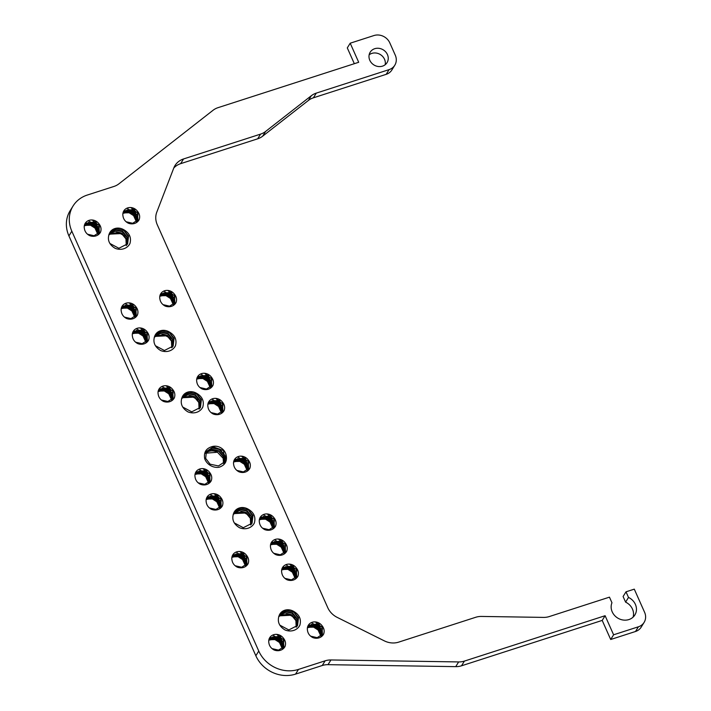 <?xml version="1.0" encoding="UTF-8"?>
<svg xmlns="http://www.w3.org/2000/svg" width="711" height="711" viewBox="0 0 711 711"><rect width="100%" height="100%" fill="white"/><g stroke="black" fill="none" stroke-linecap="round" stroke-linejoin="round"><path stroke-width="1.07" d="M285.04 629.973C279.085 626.329 277.103 621.556 279.103 615.655A10.541 9.43 -148.3 0 1 279.903 613.966A10.541 9.43 -148.3 0 1 293.172 611.113C299.269 614.393 301.508 619.085 299.882 625.182L299.402 626.053A12.398 11.1 -148.3 0 1 285.04 629.973M279.876 614.02L285.973 610.162L293.901 612.198L298.265 618.286L297.456 625.644M279.423 614.864L285.28 611.762L292.052 613.3L297.029 619.272L296.851 626.471M279.005 615.859L291.466 615.219L295.883 620.561L296.185 627.209M294.869 617.761L288.355 614.242L281.36 615.113L278.694 616.65M296.371 627.013L296.22 620.276L291.768 614.793L284.995 612.935L279.147 615.53M297.029 626.258L297.429 619.165L292.781 613.14L285.698 611.309L279.547 614.615M279.805 625.129L288.826 629.937L297.571 625.484L298.496 617.681L293.172 611.113M299.882 625.182A12.398 11.1 -148.3 0 1 299.42 626.027M254.369 522.949A12.398 11.1 -148.3 0 1 253.898 523.794A12.398 11.1 -148.3 0 1 239.527 527.74C233.564 524.096 231.582 519.323 233.59 513.422A10.541 9.43 -148.3 0 1 234.39 511.733A10.541 9.43 -148.3 0 1 247.659 508.88C253.756 512.16 255.996 516.853 254.369 522.949L253.889 523.82M234.354 511.787L240.46 507.93L248.379 509.965L252.743 516.053L251.943 523.412M233.91 512.631L239.767 509.529L246.539 511.067L251.516 517.03L251.339 524.238M233.492 513.626L245.953 512.987L250.361 518.328L250.663 524.976M249.348 515.528L242.842 512.009L235.848 512.88L233.181 514.417M250.859 524.78L250.699 518.043L246.255 512.56L239.483 510.702L233.635 513.298M251.516 524.025L251.916 516.933L247.268 510.907L240.176 509.076L234.026 512.382M234.292 522.896L243.304 527.704L252.05 523.252L252.974 515.448L247.659 508.88M224.187 459.386L217.442 452.249L205.639 453.191M223.689 463.217L223.405 456.133L218.721 450.756L211.62 449.192L205.986 452.276M224.338 462.47L224.649 455.093L219.583 449.023L212.242 447.601L206.448 451.414L205.657 458.382L210.101 464.185L218.455 465.954L224.889 461.67L226 454.596C227.547 460.95 225.236 465.181 219.059 467.269A12.398 11.1 -148.3 0 1 204.715 458.764C203.559 452.32 206.128 448.241 212.402 446.526L223.538 450.578L224.747 461.883M206.314 451.645L212.056 448.037L219.219 449.414L224.329 455.404L224.169 462.683M205.879 452.516L211.291 449.645L218.695 451.352L223.058 456.409L223.485 463.421M182.7 407.039L191.721 411.838L200.466 407.385L201.391 399.582L196.067 393.014C202.164 396.294 204.404 400.986 202.786 407.083L202.297 407.954M197.765 399.662L191.25 396.143L184.265 397.014L181.589 398.551M199.267 408.923L199.116 402.177L194.672 396.694L187.9 394.836L182.043 397.431M199.924 408.158L200.324 401.066L195.676 395.04L188.593 393.21L182.443 396.525M202.786 407.083A12.398 11.1 -148.3 0 1 202.315 407.927A12.398 11.1 -148.3 0 1 187.935 411.873C181.98 408.23 179.999 403.457 182.007 397.556A10.541 9.43 -148.3 0 1 182.807 395.876A10.541 9.43 -148.3 0 1 196.067 393.014M182.771 395.929L188.868 392.063L196.796 394.098L201.16 400.186L200.36 407.545M182.318 396.765L188.175 393.672L194.956 395.209L199.924 401.173L199.755 408.372M181.909 397.76L194.361 397.12L198.778 402.462L199.08 409.109M160.624 350.532C154.669 346.888 152.687 342.115 154.696 336.214A10.541 9.43 -148.3 0 1 155.496 334.534A10.541 9.43 -148.3 0 1 168.756 331.673C174.862 334.952 177.092 339.645 175.475 345.742L174.986 346.613A12.398 11.1 -148.3 0 1 160.624 350.532M155.46 334.588L161.557 330.731L169.485 332.757L173.848 338.845L173.049 346.204M155.007 335.432L160.864 332.33L167.645 333.868L172.622 339.831L172.444 347.039M154.598 336.419L167.049 335.779L171.467 341.129L171.769 347.768M170.453 338.329L163.939 334.801L156.953 335.672L154.287 337.218M171.955 347.581L171.804 340.845L167.361 335.352L160.588 333.495L154.74 336.099M172.613 346.817L173.013 339.725L168.374 333.699L161.281 331.868L155.131 335.183M155.389 345.697L164.41 350.505L173.155 346.044L174.079 338.24L168.756 331.673M175.475 345.742A12.398 11.1 -148.3 0 1 175.004 346.595M123.243 229.44C129.34 232.719 131.579 237.412 129.953 243.509L129.473 244.38A12.398 11.1 -148.3 0 1 115.111 248.299C109.147 244.655 107.174 239.883 109.174 233.981A10.541 9.43 -148.3 0 1 109.974 232.301A10.541 9.43 -148.3 0 1 123.243 229.44L128.558 236.008L127.642 243.811L118.897 248.272L109.876 243.464M124.932 236.096L118.426 232.568L111.431 233.439L108.765 234.977M126.442 245.348L126.291 238.612L121.839 233.119L115.066 231.262L109.218 233.866M127.1 244.584L127.5 237.492L122.852 231.466L115.769 229.635L109.61 232.95M109.947 232.355L116.044 228.489L123.963 230.524L128.336 236.612L127.527 243.971M109.494 233.199L115.351 230.097L122.123 231.635L127.1 237.598L126.922 244.806M109.076 234.186L121.537 233.546L125.954 238.896L126.247 245.535M129.953 243.509A12.398 11.1 -148.3 0 1 129.491 244.353M285.058 646.45A9.296 8.319 -148.3 0 1 284.755 646.983A9.296 8.319 -148.3 0 1 274.091 649.987C271.024 648.343 269.273 645.917 268.838 642.7A8.372 7.492 -148.3 0 1 269.727 637.696A8.372 7.492 -148.3 0 1 283.316 638.034C285.493 640.673 286.071 643.482 285.058 646.45L284.747 646.992M276.677 634.372L284.631 640.789M273.486 635.527L283.902 641.953M272.944 636.665L283.174 643.135M272.206 637.847L282.463 644.362M269.656 637.82L280.401 636.061L283.698 646.921M269.362 638.38L279.619 637.207L283.254 647.517M269.096 639.02L278.89 638.38L282.782 648.032M268.891 639.74L278.134 639.545L282.24 648.512M282.605 647.721L280.41 642.735L274.801 639.047L268.811 640.167M282.48 648.316L278.516 639.082L268.971 639.438M282.996 647.819L279.254 637.909L269.202 638.754M283.44 647.277L279.938 636.718L269.478 638.131M272.02 648.61L278.57 650.13L283.831 646.717L283.316 638.034M323.674 633.99A9.296 8.319 -148.3 0 1 323.372 634.532A9.296 8.319 -148.3 0 1 312.698 637.536C309.632 635.892 307.881 633.465 307.454 630.248A8.372 7.492 -148.3 0 1 308.343 625.236A8.372 7.492 -148.3 0 1 321.932 625.573C324.109 628.222 324.687 631.021 323.674 633.99L323.363 634.541M315.293 621.921L323.238 628.328M312.093 623.076L322.51 629.493M311.551 624.214L321.781 630.684M310.823 625.387L321.07 631.901M308.263 625.36L319.008 623.609L322.305 634.47M307.97 625.929L318.235 624.756L321.87 635.056M307.712 626.56L317.506 625.929L321.399 635.581M307.499 627.289L316.742 627.084L320.857 636.061M321.221 635.27L319.017 630.284L313.409 626.587L307.419 627.715M321.088 635.856L317.124 626.631L307.579 626.986M321.603 635.358L317.861 625.458L307.81 626.293M322.047 634.825L318.555 624.258L308.094 625.68M310.627 636.149L317.186 637.669L322.447 634.256L321.932 625.573M295.492 577.474L293.288 572.488L287.679 568.791L281.689 569.92M295.358 578.061L291.394 568.836L281.849 569.191M295.874 577.563L292.132 567.662L282.08 568.498M296.318 577.03L292.816 566.463L282.356 567.885M284.898 578.354L291.457 579.874L296.718 576.461L296.194 567.778C298.371 570.426 298.958 573.226 297.936 576.194A9.296 8.319 -148.3 0 1 297.633 576.737A9.296 8.319 -148.3 0 1 286.968 579.741C283.902 578.096 282.151 575.67 281.716 572.453A8.372 7.492 -148.3 0 1 282.605 567.44A8.372 7.492 -148.3 0 1 296.194 567.778M289.528 564.125L297.509 570.551M286.577 565.236L296.78 571.724M285.858 566.409L296.052 572.879M285.129 567.582L295.332 574.079M282.534 567.565L293.279 565.814L296.576 576.674M282.24 568.133L292.497 566.96L296.132 577.261M281.983 568.764L291.768 568.133L295.66 577.776M281.769 569.493L291.012 569.289L295.118 578.265M245.713 564.845L243.509 559.859L237.901 556.162L231.91 557.291M245.579 565.441L241.616 556.206L232.07 556.562M246.095 564.943L242.353 555.033L232.301 555.878M246.539 564.401L243.046 553.842L232.586 555.255M235.119 565.734L241.678 567.254L246.939 563.832L246.415 555.158C248.592 557.797 249.179 560.606 248.157 563.574A9.296 8.319 -148.3 0 1 247.863 564.107A9.296 8.319 -148.3 0 1 237.19 567.111C234.123 565.467 232.373 563.041 231.946 559.824A8.372 7.492 -148.3 0 1 232.826 554.82A8.372 7.492 -148.3 0 1 246.415 555.158M239.749 551.496L247.73 557.922M236.799 552.607L247.001 559.095M236.079 553.78L246.273 560.259M235.35 554.962L245.553 561.459M232.755 554.944L243.5 553.185L246.797 564.045M232.461 555.504L242.727 554.331L246.362 564.641M232.204 556.135L241.989 555.504L245.882 565.156M231.99 556.864L241.233 556.66L245.339 565.636M286.773 551.114A9.296 8.319 -148.3 0 1 286.471 551.647A9.296 8.319 -148.3 0 1 275.797 554.651C272.74 553.016 270.989 550.59 270.553 547.372A8.372 7.492 -148.3 0 1 271.442 542.36A8.372 7.492 -148.3 0 1 285.031 542.697C287.208 545.346 287.786 548.145 286.773 551.114L286.462 551.665M278.392 539.045L286.337 545.453M275.201 540.2L285.609 546.617M274.659 541.338L284.889 547.799M273.922 542.511L284.169 549.025M271.371 542.484L282.107 540.733L285.404 551.594M271.069 543.044L281.334 541.88L284.969 552.18M270.811 543.684L280.605 543.053L284.498 552.696M270.607 544.413L279.85 544.208L283.956 553.185M284.32 552.394L282.125 547.408L276.508 543.711L270.518 544.83M284.187 552.98L280.223 543.755L270.678 544.111M284.702 552.483L280.961 542.582L270.909 543.417M285.147 551.949L281.654 541.382L271.193 542.804M273.735 553.274L280.285 554.793L285.546 551.38L285.031 542.697M275.601 526.033A9.296 8.319 -148.3 0 1 275.299 526.567A9.296 8.319 -148.3 0 1 264.634 529.571C261.568 527.935 259.817 525.509 259.382 522.292A8.372 7.492 -148.3 0 1 260.27 517.279A8.372 7.492 -148.3 0 1 273.859 517.617C276.037 520.265 276.623 523.065 275.601 526.033L275.29 526.584M267.22 513.964L275.175 520.372M264.03 515.12L274.446 521.536M263.488 516.257L273.717 522.718M262.759 517.43L273.006 523.945M260.199 517.404L270.944 515.653L274.242 526.513M259.906 517.963L270.171 516.799L273.806 527.1M259.648 518.603L269.433 517.972L273.326 527.615M259.435 519.332L268.678 519.128L272.784 528.104M273.157 527.313L270.953 522.327L265.345 518.63L259.355 519.75M273.024 527.9L269.06 518.675L259.515 519.03M273.539 527.402L269.798 517.501L259.746 518.337M273.984 526.869L270.482 516.302L260.022 517.715M262.563 528.193L269.122 529.713L274.384 526.3L273.859 517.617M222.427 505.779A9.296 8.319 -148.3 0 1 222.125 506.312A9.296 8.319 -148.3 0 1 211.46 509.316C208.394 507.672 206.643 505.245 206.208 502.028A8.372 7.492 -148.3 0 1 207.097 497.025A8.372 7.492 -148.3 0 1 220.686 497.362C222.863 500.002 223.441 502.81 222.427 505.779L222.116 506.321M214.047 493.701L222.001 500.109M210.856 494.856L221.263 501.282M210.314 495.994L220.543 502.464M209.576 497.176L219.832 503.69M207.025 497.149L217.762 495.389L221.068 506.25M206.723 497.709L216.988 496.536L220.623 506.836M206.466 498.34L216.26 497.709L220.152 507.361M206.261 499.069L215.504 498.864L219.61 507.841M219.975 507.05L217.779 502.064L212.162 498.367L206.172 499.495M219.85 507.645L215.886 498.411L206.332 498.767M220.366 507.147L216.615 497.238L206.563 498.082M220.81 506.605L217.308 496.047L206.848 497.46M209.389 507.938L215.94 509.458L221.201 506.036L220.686 497.362M249.872 468.238A9.296 8.319 -148.3 0 1 249.57 468.771A9.296 8.319 -148.3 0 1 238.905 471.775C235.839 470.14 234.088 467.705 233.652 464.496A8.372 7.492 -148.3 0 1 234.541 459.484A8.372 7.492 -148.3 0 1 248.13 459.821C250.308 462.461 250.885 465.27 249.872 468.238L249.561 468.789M241.491 456.169L249.445 462.577M238.301 457.324L248.708 463.741M237.758 458.453L247.988 464.923M237.021 459.635L247.268 466.149M234.47 459.608L245.206 457.848L248.503 468.718M234.168 460.168L244.433 459.004L248.068 469.304M233.91 460.808L243.704 460.177L247.597 469.82M233.706 461.537L242.949 461.332L247.055 470.309M247.419 469.518L245.224 464.532L239.607 460.835L233.617 461.954M247.295 470.104L243.322 460.879L233.777 461.226M247.801 469.607L244.06 459.706L234.008 460.541M248.255 469.073L244.753 458.506L234.292 459.919M236.834 470.398L243.384 471.917L248.646 468.505L248.13 459.821M211.265 480.698A9.296 8.319 -148.3 0 1 210.963 481.231A9.296 8.319 -148.3 0 1 200.289 484.235C197.223 482.591 195.472 480.165 195.045 476.948A8.372 7.492 -148.3 0 1 195.934 471.944A8.372 7.492 -148.3 0 1 209.523 472.282C211.691 474.921 212.278 477.73 211.265 480.698L210.954 481.24M202.875 468.62L210.829 475.028M199.684 469.775L210.101 476.201M199.142 470.913L209.372 477.383M198.413 472.086L208.661 478.61M195.854 472.06L206.599 470.309L209.896 481.169M195.561 472.628L205.826 471.455L209.461 481.756M195.303 473.259L205.097 472.628L208.981 482.28M195.09 473.988L204.333 473.784L208.447 482.76M208.812 481.969L206.608 476.983L201 473.286L195.01 474.415M208.679 482.556L204.715 473.33L195.169 473.686M209.194 482.067L205.452 472.157L195.401 473.002M209.638 481.525L206.146 470.958L195.685 472.38M198.218 482.858L204.777 484.378L210.038 480.956L209.523 472.282M224.143 410.443A9.296 8.319 -148.3 0 1 223.841 410.976A9.296 8.319 -148.3 0 1 213.167 413.98C210.101 412.344 208.35 409.909 207.923 406.701A8.372 7.492 -148.3 0 1 208.812 401.688A8.372 7.492 -148.3 0 1 222.401 402.026C224.578 404.666 225.156 407.474 224.143 410.443L223.832 410.994M215.762 398.373L223.707 404.781M212.562 399.529L222.978 405.945M212.02 400.657L222.25 407.127M211.291 401.839L221.539 408.354M208.732 401.813L219.477 400.053L222.774 410.922M208.439 402.373L218.704 401.2L222.339 411.509M208.181 403.013L217.975 402.382L221.868 412.025M207.968 403.741L217.211 403.537L221.325 412.504M221.69 411.713L219.486 406.736L213.878 403.039L207.888 404.159M221.556 412.309L217.593 403.084L208.047 403.43M222.072 411.811L218.33 401.911L208.279 402.746M222.516 411.278L219.024 400.711L208.563 402.124M211.096 412.602L217.655 414.122L222.916 410.709L222.401 402.026M202.004 388.899C198.938 387.264 197.187 384.829 196.751 381.611A8.372 7.492 -148.3 0 1 197.64 376.608A8.372 7.492 -148.3 0 1 211.229 376.946C213.407 379.585 213.984 382.394 212.971 385.362L212.66 385.913A9.296 8.319 -148.3 0 1 202.004 388.899M197.569 376.732L208.314 374.973L211.611 385.842M197.276 377.292L207.532 376.119L211.167 386.429M197.009 377.932L206.803 377.292L210.696 386.944M196.805 378.652L206.048 378.456L210.154 387.424M204.59 373.293L212.545 379.701M201.4 374.448L211.816 380.865M200.858 375.577L211.087 382.047M200.12 376.759L210.376 383.273M210.518 386.633L208.323 381.656L202.715 377.959L196.716 379.079M210.394 387.228L206.43 378.003L196.885 378.35M210.909 386.731L207.168 376.83L197.107 377.665M211.354 386.197L207.852 375.63L197.391 377.043M199.933 387.522L206.483 389.041L211.745 385.629L211.229 376.946M212.971 385.362A9.296 8.319 -148.3 0 1 212.669 385.895M174.364 397.813A9.296 8.319 -148.3 0 1 174.062 398.356A9.296 8.319 -148.3 0 1 163.388 401.36C160.322 399.715 158.58 397.289 158.144 394.072A8.372 7.492 -148.3 0 1 159.033 389.068A8.372 7.492 -148.3 0 1 172.622 389.397C174.799 392.045 175.377 394.845 174.364 397.813L174.053 398.364M165.983 385.744L173.928 392.152M162.792 386.9L173.2 393.316M162.25 388.037L172.48 394.507M161.513 389.21L171.76 395.725M158.953 389.184L169.698 387.433L172.995 398.293M158.66 389.752L168.925 388.579L172.56 398.88M158.402 390.383L168.196 389.752L172.089 399.404M158.189 391.112L167.441 390.908L171.547 399.884M171.911 399.093L169.716 394.107L164.099 390.41L158.109 391.539M171.778 399.68L167.814 390.455L158.269 390.81M172.293 399.182L168.551 389.281L158.5 390.126M172.737 398.649L169.245 388.082L158.784 389.504M161.317 399.973L167.876 401.493L173.137 398.08L172.622 389.397M148.626 340.018A9.296 8.319 -148.3 0 1 148.332 340.56A9.296 8.319 -148.3 0 1 137.658 343.564C134.592 341.92 132.841 339.494 132.415 336.276A8.372 7.492 -148.3 0 1 133.295 331.264A8.372 7.492 -148.3 0 1 146.884 331.602C149.061 334.25 149.648 337.05 148.626 340.018L148.323 340.569M140.245 327.949L148.199 334.357M137.054 329.104L147.47 335.521M136.512 330.242L146.742 336.703M135.783 331.415L146.031 337.929M133.224 331.388L143.969 329.637L147.266 340.498M132.93 331.957L143.195 330.784L146.83 341.084M132.673 332.588L142.458 331.957L146.35 341.609M132.459 333.317L141.702 333.112L145.808 342.089M146.182 341.298L143.978 336.312L138.369 332.615L132.379 333.743M146.048 341.884L142.084 332.659L132.539 333.015M146.564 341.387L142.822 331.486L132.77 332.321M147.008 340.853L143.515 330.286L133.055 331.708M135.588 342.178L142.147 343.697L147.408 340.285L146.884 331.602M176.07 302.486A9.296 8.319 -148.3 0 1 175.777 303.019A9.296 8.319 -148.3 0 1 165.103 306.023C162.037 304.379 160.286 301.953 159.851 298.736A8.372 7.492 -148.3 0 1 160.739 293.732A8.372 7.492 -148.3 0 1 174.328 294.07C176.506 296.709 177.092 299.518 176.07 302.486L175.759 303.037M167.689 290.408L175.644 296.825M164.499 291.572L174.915 297.989M163.957 292.701L174.186 299.171M163.228 293.883L173.475 300.398M160.668 293.856L171.413 292.097L174.71 302.957M160.375 294.416L170.64 293.243L174.275 303.553M160.117 295.056L169.902 294.416L173.795 304.068M159.904 295.776L169.147 295.58L173.253 304.548M173.626 303.757L171.422 298.771L165.814 295.083L159.824 296.203M173.493 304.352L169.529 295.118L159.984 295.474M174.008 303.855L170.267 293.945L160.215 294.789M174.453 303.321L170.951 292.754L160.49 294.167M163.032 304.646L169.591 306.165L174.853 302.753L174.328 294.07M137.463 314.937A9.296 8.319 -148.3 0 1 137.161 315.471A9.296 8.319 -148.3 0 1 126.496 318.475C123.43 316.839 121.679 314.413 121.243 311.196A8.372 7.492 -148.3 0 1 122.132 306.183A8.372 7.492 -148.3 0 1 135.721 306.521C137.898 309.169 138.476 311.969 137.463 314.937L137.152 315.488M129.082 302.868L137.036 309.276M125.891 304.024L136.299 310.44M125.349 305.161L135.579 311.622M124.612 306.334L134.859 312.849M122.061 306.308L132.797 304.557L136.094 315.417M121.759 306.876L132.024 305.703L135.659 316.004M121.501 307.507L131.295 306.876L135.188 316.519M121.297 308.236L130.54 308.032L134.646 317.008M135.01 316.217L132.815 311.231L127.198 307.534L121.208 308.663M134.886 316.804L130.913 307.579L121.368 307.934M135.392 316.306L131.651 306.405L121.599 307.241M135.845 315.773L132.344 305.206L121.883 306.628M124.425 317.097L130.975 318.617L136.236 315.204L135.721 306.521M139.178 219.61A9.296 8.319 -148.3 0 1 138.876 220.143A9.296 8.319 -148.3 0 1 128.202 223.147C125.136 221.503 123.385 219.077 122.959 215.86A8.372 7.492 -148.3 0 1 123.847 210.856A8.372 7.492 -148.3 0 1 137.427 211.194C139.605 213.833 140.191 216.642 139.178 219.61L138.867 220.152M130.788 207.532L138.743 213.94M127.598 208.687L138.014 215.113M127.056 209.825L137.285 216.295M126.327 211.007L136.574 217.522M123.767 210.98L134.512 209.221L137.81 220.081M123.474 211.54L133.739 210.367L137.374 220.677M123.216 212.171L133.01 211.54L136.894 221.192M123.003 212.9L132.246 212.696L136.361 221.672M136.725 220.881L134.521 215.895L128.913 212.198L122.923 213.327M136.592 221.476L132.628 212.242L123.083 212.598M137.107 220.979L133.366 211.069L123.314 211.914M137.552 220.437L134.059 209.878L123.598 211.291M126.131 221.77L132.69 223.29L137.952 219.868L137.427 211.194M100.562 232.062A9.296 8.319 -148.3 0 1 100.26 232.595A9.296 8.319 -148.3 0 1 89.595 235.599C86.529 233.963 84.778 231.537 84.342 228.32A8.372 7.492 -148.3 0 1 85.231 223.307A8.372 7.492 -148.3 0 1 98.82 223.645C100.998 226.294 101.575 229.093 100.562 232.062L100.251 232.613M92.181 219.992L100.135 226.4M88.991 221.148L99.407 227.564M88.448 222.285L98.678 228.746M87.711 223.458L97.967 229.973M85.16 223.432L95.896 221.681L99.202 232.541M84.867 223.992L95.123 222.827L98.758 233.128M84.6 224.632L94.394 224.001L98.287 233.643M84.396 225.36L93.639 225.156L97.745 234.132M98.109 233.341L95.914 228.355L90.306 224.658L84.307 225.778M97.985 233.928L94.021 224.703L84.467 225.058M98.5 233.43L94.75 223.53L84.698 224.365M98.945 232.897L95.443 222.33L84.982 223.743M87.524 234.221L94.074 235.741L99.336 232.328L98.82 223.645M212.402 446.526A10.541 9.43 -148.3 0 1 226 454.596M382.5 66.141A9.918 8.879 -148.3 0 1 371.498 62.906A9.918 8.879 -148.3 0 1 370.182 52.205A9.918 8.879 -148.3 0 1 383.282 49.868A9.918 8.879 -148.3 0 1 387.051 62.63A9.918 8.879 -148.3 0 1 382.5 66.141M350.203 43.202L373.924 35.55A12.398 11.1 -148.3 0 1 389.815 42.9L395.272 55.165A12.398 11.1 -148.3 0 1 394.792 65.243A12.398 11.1 -148.3 0 1 389.095 69.625L316.297 93.114A18.602 16.646 31.7 0 0 311.311 95.736L265.567 131.482A18.602 16.646 -148.3 0 1 260.582 134.112L183.554 158.953A18.602 16.646 31.7 0 0 175.013 165.539A18.602 16.646 31.7 0 0 173.777 168.027L156.784 212.171A18.602 16.646 31.7 0 0 157.291 224.8L327.744 607.638A18.602 16.646 31.7 0 0 337.192 617.379L384.296 640.851A18.602 16.646 31.7 0 0 398.675 642.131L475.703 617.281A18.602 16.646 -148.3 0 1 481.489 616.437L543.56 617.397A18.602 16.646 31.7 0 0 549.345 616.544L609.46 597.151L611.958 602.768A13.02 11.652 31.7 0 0 618.49 618.499A13.02 11.652 31.7 0 0 634.879 614.962A13.02 11.652 31.7 0 0 628.506 597.436L626.009 591.819L634.283 589.143L644.601 612.322A12.398 11.1 -148.3 0 1 644.113 622.401A12.398 11.1 -148.3 0 1 638.425 626.782L613.602 634.79L605.105 615.708L464.425 661.088A18.602 16.646 -148.3 0 1 458.639 661.932L330.935 659.959A18.602 16.646 31.7 0 0 325.149 660.812L298.478 669.415A31 27.738 -148.3 0 1 258.76 651.045L71.829 231.208A31 27.738 -148.3 0 1 73.046 206.021A31 27.738 -148.3 0 1 87.275 195.054L113.947 186.451A18.602 16.646 31.7 0 0 118.941 183.82L213.033 110.294A18.602 16.646 -148.3 0 1 218.028 107.663L358.7 62.284L350.203 43.202L347.297 47.904L354.327 63.697M369.142 54.818A9.918 8.879 -148.3 0 1 380.376 54.578A9.918 8.879 -148.3 0 1 385.175 64.728M394.792 65.243L391.885 69.945A12.398 11.1 -148.3 0 1 386.189 74.335L313.391 97.816A18.602 16.646 31.7 0 0 308.405 100.447L262.661 136.183A18.602 16.646 -148.3 0 1 257.675 138.814L180.638 163.663A18.602 16.646 31.7 0 0 173.777 168.027M633.101 617.121A13.02 11.652 31.7 0 0 625.6 602.137L623.094 596.52L626.009 591.819M644.113 622.401L641.206 627.102A12.398 11.1 -148.3 0 1 635.51 631.492L610.696 639.5L602.199 620.41L461.519 665.798A18.602 16.646 -148.3 0 1 455.733 666.642L328.02 664.669A18.602 16.646 31.7 0 0 322.243 665.514L295.563 674.117A31 27.738 -148.3 0 1 255.844 655.755L68.923 235.919A31 27.738 -148.3 0 1 70.131 210.723L73.046 206.021M84.28 225.974A8.372 7.492 -148.3 0 1 95.914 228.355M122.896 213.522A8.372 7.492 -148.3 0 1 134.521 215.895M121.181 308.85A8.372 7.492 -148.3 0 1 132.815 311.231M159.788 296.398A8.372 7.492 -148.3 0 1 171.422 298.771M132.344 333.93A8.372 7.492 -148.3 0 1 143.978 336.312M158.082 391.725A8.372 7.492 -148.3 0 1 169.716 394.107M196.689 379.274A8.372 7.492 -148.3 0 1 208.323 381.656M207.861 404.355A8.372 7.492 -148.3 0 1 219.486 406.736M194.983 474.601A8.372 7.492 -148.3 0 1 206.608 476.983M233.59 462.15A8.372 7.492 -148.3 0 1 245.224 464.532M206.146 499.691A8.372 7.492 -148.3 0 1 217.779 502.064M259.319 519.945A8.372 7.492 -148.3 0 1 270.953 522.327M270.491 545.026A8.372 7.492 -148.3 0 1 282.125 547.408M231.875 557.486A8.372 7.492 -148.3 0 1 243.509 559.859M281.654 570.106A8.372 7.492 -148.3 0 1 293.288 572.488M307.392 627.902A8.372 7.492 -148.3 0 1 319.017 630.284M268.776 640.362A8.372 7.492 -148.3 0 1 280.41 642.735M108.747 235.039A10.541 9.43 -148.3 0 1 111.431 233.439M154.26 337.272A10.541 9.43 -148.3 0 1 156.953 335.672M181.572 398.613A10.541 9.43 -148.3 0 1 184.265 397.014M205.577 453.378A10.541 9.43 -148.3 0 1 217.442 452.249M233.164 514.471A10.541 9.43 -148.3 0 1 235.848 512.88M278.676 616.704A10.541 9.43 -148.3 0 1 281.36 615.113M602.199 620.41L605.105 615.708M610.696 639.5L613.602 634.79M625.6 602.137L628.506 597.436M68.923 235.919L71.829 231.208M255.844 655.755L258.76 651.045M295.563 674.117L298.478 669.415M322.243 665.514L325.149 660.812M328.02 664.669L330.935 659.959M455.733 666.642L458.639 661.932M461.519 665.798L464.425 661.088M635.51 631.492L638.425 626.782M180.638 163.663L183.554 158.953M257.675 138.814L260.582 134.112M262.661 136.183L265.567 131.482M308.405 100.447L311.311 95.736M313.391 97.816L316.297 93.114M386.189 74.335L389.095 69.625"/></g></svg>
